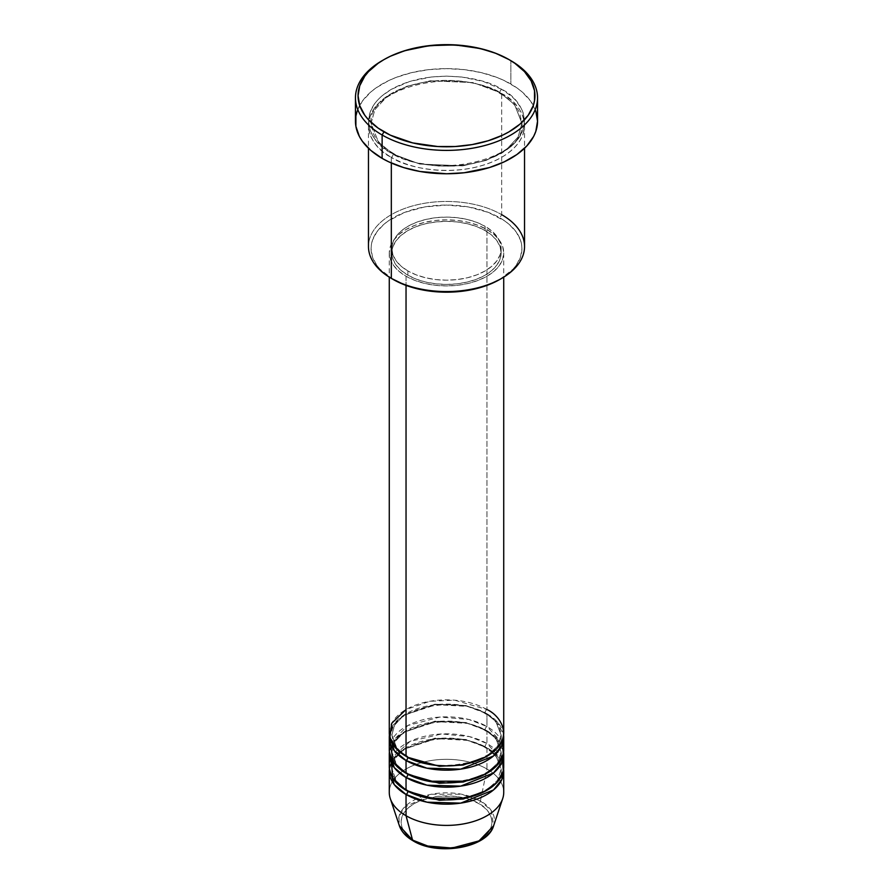 <?xml version="1.0" encoding="UTF-8"?>
<svg xmlns="http://www.w3.org/2000/svg" width="893" height="893" viewBox="0 0 893 893"><rect width="100%" height="100%" fill="white"/><g stroke="black" fill="none" stroke-linecap="round" stroke-linejoin="round"><path stroke-width="0.67" stroke-dasharray="4.46 3.35" d="M463.902 846.352L471.761 843.93L478.659 840.659L484.307 836.685L488.516 832.142L491.105 827.219L491.976 822.096L491.105 816.972L488.516 812.05L484.307 807.506L478.659 803.533L471.761 800.262L455.374 796.344L437.626 796.344L421.239 800.262L414.341 803.533L408.693 807.506L404.484 812.05L401.895 816.972L401.024 822.096L401.895 827.219L404.484 832.142L408.693 836.685L414.341 840.659A2.601 1.507 -60 0 1 413.046 840.793A2.601 1.507 120 0 0 414.341 840.659C422.456 846.832 454.414 854.143 478.659 840.659C502.011 826.661 489.353 808.221 478.659 803.533A2.601 1.507 120 0 0 480.434 800.932L491.206 810.453L493.617 825.768A47.988 27.705 0 0 0 480.434 800.932L486.964 768.996A57.23 33.041 180 0 1 502.692 798.621M503.73 792.359A57.23 33.041 0 0 0 486.964 768.996L486.964 747.754A57.23 33.041 180 0 0 426.307 740.208A57.23 33.041 180 0 0 389.393 768.996L393.378 758.827L403.469 749.339L436.175 738.623L467.486 740.386L486.964 747.754A2.601 1.507 -60 0 1 485.669 747.887A2.601 1.507 -60 0 1 485.122 746.693L465.867 739.504L434.813 738.187L403.491 749.551L394.628 759.106L391.871 768.996L396.849 782.145L406.974 790.763L396.849 782.145L391.871 768.996L394.628 759.106L403.491 749.551L434.813 738.187L465.867 739.504L485.122 746.693A2.601 1.507 -60 0 1 486.964 743.512L486.964 730.764A57.23 33.041 180 0 0 426.307 723.218A57.23 33.041 180 0 0 389.393 752.006L393.378 741.837L403.469 732.349L436.175 721.633L467.486 723.386L486.964 730.764A2.601 1.507 -60 0 1 485.669 730.898A2.601 1.507 -60 0 1 485.122 729.704L465.867 722.515L434.813 721.198L403.491 732.561L394.628 742.105L391.871 752.006L396.849 765.156L406.974 773.773L396.849 765.156L391.871 752.006L394.628 742.105L403.491 732.561L434.813 721.198L465.867 722.515L485.122 729.704A2.601 1.507 -60 0 1 486.964 726.522L486.964 713.775A57.23 33.041 180 0 0 426.307 706.218A57.23 33.041 180 0 0 389.393 735.017L393.378 724.848L403.469 715.36L436.175 704.644L467.486 706.396L486.964 713.775A2.601 1.507 -60 0 1 485.669 713.909A2.601 1.507 -60 0 1 485.122 712.714L465.867 705.526L434.813 704.209L403.491 715.572L394.628 725.116L391.871 735.017L396.849 748.167L406.974 756.784L396.849 748.167L391.871 735.017L394.628 725.116L403.491 715.572L434.813 704.209L465.867 705.526L485.122 712.714A2.601 1.507 -60 0 1 486.964 709.533L454.593 700.179L429.834 701.284L406.036 709.533M406.036 756.259A2.601 1.507 -60 0 1 407.331 756.125A2.601 1.507 -60 0 1 407.878 757.32A2.601 1.507 120 0 0 407.331 756.125A2.601 1.507 120 0 0 406.036 756.259M503.73 749.886A57.23 33.041 0 0 0 486.964 726.522L468.814 719.457L439.869 717.068L407.811 725.529L390.341 743.512M406.036 773.249A2.601 1.507 -60 0 1 407.331 773.115A2.601 1.507 -60 0 1 407.878 774.309A2.601 1.507 120 0 0 407.331 773.115A2.601 1.507 120 0 0 406.036 773.249M503.73 766.875A57.23 33.041 0 0 0 486.964 743.512L469.461 736.613L441.667 733.957L410.121 741.369L391.201 758.38M406.036 790.238A2.601 1.507 -60 0 1 407.331 790.104A2.601 1.507 -60 0 1 407.878 791.298A2.601 1.507 120 0 0 407.331 790.104A2.601 1.507 120 0 0 406.036 790.238M524.537 246.513A78.037 45.052 0 0 0 501.676 214.655L499.846 217.836A75.436 43.556 0 0 0 393.154 217.836A75.436 43.556 0 0 0 393.154 279.431L379.971 269.161L376.801 265.299L372.515 257.128L371.064 248.634L371.432 244.369L372.515 240.139L376.801 231.968L383.778 224.433L388.187 221.006L404.585 212.422L424.599 206.953L446.5 205.077L468.401 206.953L488.415 212.422L504.813 221.006L509.222 224.433L516.199 231.968L520.485 240.139L521.568 244.369L521.936 248.634L520.485 257.128L516.199 265.299L513.029 269.161L499.846 279.431A75.436 43.556 0 0 0 499.846 217.836L501.676 214.655L501.676 93.586A2.601 1.507 -60 0 1 500.381 93.72A2.601 1.507 -60 0 1 499.846 92.526A2.601 1.507 -60 0 1 501.676 89.345C487.757 78.74 432.915 66.194 391.324 89.345C351.228 113.355 372.961 145.023 391.324 153.06A2.601 1.507 -60 0 1 392.619 152.926A2.601 1.507 -60 0 1 393.154 154.121L378.431 142.087L371.064 123.323L374.87 109.66L387.104 96.477L406.795 86.286L430.37 80.783L473.245 82.602L499.846 92.526L473.245 82.602L430.37 80.783L406.795 86.286L387.104 96.477L374.87 109.66L371.064 123.323L378.431 142.087L393.154 154.121A2.601 1.507 -60 0 1 391.324 157.302C372.961 149.265 351.228 117.608 391.324 93.586C432.915 70.447 487.757 82.993 501.676 93.586A78.037 45.052 180 0 1 524.537 125.444A78.037 45.052 180 0 1 476.36 167.069A78.037 45.052 180 0 1 391.324 157.302L391.324 163.006L391.324 157.302A78.037 45.052 180 0 1 368.463 125.444A78.037 45.052 180 0 1 416.64 83.819A78.037 45.052 180 0 1 501.676 93.586L501.676 214.655A78.037 45.052 0 0 0 416.64 204.888A78.037 45.052 0 0 0 368.463 246.513M503.73 732.896A57.23 33.041 0 0 0 486.964 709.533A2.601 1.507 120 0 0 485.122 712.714L495.794 721.421L501.129 735.017L497.513 746.291L486.026 756.784L497.513 746.291L501.129 735.017L495.794 721.421L485.122 712.714A2.601 1.507 120 0 0 485.669 713.909A2.601 1.507 120 0 0 486.964 713.775A57.23 33.041 180 0 1 503.607 735.017L497.501 722.147L486.964 713.775L486.964 726.522A57.23 33.041 0 0 0 424.599 719.356A57.23 33.041 0 0 0 389.27 749.886M406.036 276.25L406.036 285.392L406.036 276.25L414.709 280.357L424.599 283.405L435.337 285.291L446.5 285.927L457.662 285.291L468.401 283.405L478.291 280.357L486.964 276.25L494.086 271.238L499.377 265.522L502.625 259.327L503.73 252.886A57.23 33.041 180 0 1 468.401 283.405A57.23 33.041 180 0 1 406.036 276.25A57.23 33.041 180 0 1 389.27 252.886L390.375 259.327L393.623 265.522L398.914 271.238L406.036 276.25M486.964 229.523A57.23 33.041 180 0 1 503.73 252.886L502.625 246.435L499.377 240.239L494.086 234.524L486.964 229.523L478.291 225.416L468.401 222.357L457.662 220.482L446.5 219.845L435.337 220.482L424.599 222.357L414.709 225.416L406.036 229.523L398.914 234.524L393.623 240.239L390.375 246.435L389.27 252.886A57.23 33.041 180 0 1 424.599 222.357A57.23 33.041 180 0 1 486.964 229.523L486.964 709.533L486.964 229.523M407.878 270.936L407.878 275.189A54.629 31.534 0 0 0 467.407 282.021A54.629 31.534 0 0 0 501.129 252.886A54.629 31.534 0 0 0 485.122 230.584L485.122 226.331A54.629 31.534 180 0 1 501.129 248.634A54.629 31.534 180 0 1 467.407 277.768A54.629 31.534 180 0 1 407.878 270.936L416.149 274.854L425.593 277.768L435.84 279.565L446.5 280.179L457.16 279.565L467.407 277.768L476.851 274.854L485.122 270.936L491.92 266.159L496.966 260.7L500.08 254.784L501.129 248.634L500.08 242.483L496.966 236.567L491.92 231.108L485.122 226.331L476.851 222.413L467.407 219.499L457.16 217.702L446.5 217.099L435.84 217.702L425.593 219.499L416.149 222.413L407.878 226.331L401.08 231.108L396.034 236.567L392.92 242.483L391.871 248.634L392.92 254.784L396.034 260.7L401.08 266.159L407.878 270.936A54.629 31.534 180 0 1 391.871 248.634A54.629 31.534 180 0 1 425.593 219.499A54.629 31.534 180 0 1 485.122 226.331L485.122 230.584A54.629 31.534 0 0 0 425.593 223.741A54.629 31.534 0 0 0 391.871 252.886A54.629 31.534 0 0 0 407.878 275.189L407.878 270.936M537.541 121.202A91.041 52.564 0 0 0 510.874 84.031L510.874 60.668L510.874 84.031A91.041 52.564 0 0 0 411.662 72.634A91.041 52.564 0 0 0 355.459 121.202M502.659 743.512L486.964 726.522A2.601 1.507 120 0 0 485.122 729.704L495.794 738.411L501.129 752.006L497.513 763.281L486.026 773.773L497.513 763.281L501.129 752.006L495.794 738.411L485.122 729.704A2.601 1.507 120 0 0 485.669 730.898A2.601 1.507 120 0 0 486.964 730.764L486.964 743.512A2.601 1.507 120 0 0 485.122 746.693L495.794 755.411L501.129 768.996L497.513 780.27L486.026 790.763L497.513 780.27L501.129 768.996L495.794 755.411L485.122 746.693A2.601 1.507 120 0 0 485.669 747.887A2.601 1.507 120 0 0 486.964 747.754A57.23 33.041 180 0 1 503.607 768.996L497.501 756.137L486.964 747.754L486.964 768.996A57.23 33.041 0 0 0 424.599 761.841A57.23 33.041 0 0 0 389.27 792.359M486.964 730.764A57.23 33.041 180 0 1 503.607 752.006L497.501 739.147L486.964 730.764M502.659 760.501L486.964 743.512A57.23 33.041 0 0 0 424.599 736.345A57.23 33.041 0 0 0 389.27 766.875M390.308 798.621A57.23 33.041 180 0 1 419.665 763.18A57.23 33.041 180 0 1 486.964 768.996L480.434 800.932A47.988 27.705 0 0 0 423.996 796.054A47.988 27.705 0 0 0 399.383 825.768L398.925 816.905L404.194 807.451L431.196 794.268L461.625 794.234L480.434 800.932A2.601 1.507 -60 0 1 478.659 803.533C470.544 797.36 438.586 790.048 414.341 803.533C390.989 817.53 403.647 835.971 414.341 840.659L421.239 843.93L429.098 846.352M383.052 60.132A91.041 52.564 180 0 1 510.874 60.668A91.041 52.564 0 0 0 382.126 60.668M357.2 110.944L362.391 101.088L370.796 92.001L376.12 87.849L388.745 80.571L395.923 77.49L411.662 72.634L428.74 69.643L446.5 68.638L464.26 69.643L481.338 72.634L497.077 77.49L504.255 80.571L516.88 87.849L522.204 92.001L530.609 101.088L535.8 110.944M501.676 89.345L483.292 81.464L461.726 77.01L446.5 76.139L431.274 77.01L409.708 81.464L391.324 89.345L381.612 96.165L377.672 99.96L374.401 103.956L369.959 112.406L368.463 121.202L369.959 129.987L374.401 138.437L377.672 142.433L386.178 149.778L396.994 156.029L416.64 162.827L438.854 166.042L454.146 166.042L469.149 164.312L483.292 160.93L496.006 156.029L511.388 146.229L518.599 138.437L523.041 129.987L524.537 121.202L523.041 112.406L521.177 108.12L515.328 99.96L511.388 96.165L501.676 89.345A2.601 1.507 120 0 0 499.846 92.526A2.601 1.507 120 0 0 500.381 93.72A2.601 1.507 120 0 0 501.676 93.586C520.039 101.623 541.772 133.291 501.676 157.302C460.085 180.453 405.243 167.906 391.324 157.302A2.601 1.507 120 0 0 393.154 154.121L419.755 164.044L462.63 165.864L486.205 160.36L505.896 150.169L518.13 136.986L521.936 123.323L514.569 104.548L499.846 92.526L514.569 104.548L521.936 123.323L518.13 136.986L505.896 150.169L486.205 160.36L462.63 165.864L419.755 164.044L393.154 154.121A2.601 1.507 120 0 0 392.619 152.926A2.601 1.507 120 0 0 391.324 153.06C405.243 163.653 460.085 176.2 501.676 153.06C541.772 129.038 520.039 97.382 501.676 89.345M485.122 230.584L491.92 235.361L496.966 240.809L500.08 246.725L501.129 252.886L500.08 259.037L496.966 264.953L491.92 270.4L485.122 275.189L476.851 279.107L467.407 282.021L457.16 283.818L446.5 284.421L435.84 283.818L425.593 282.021L416.149 279.107L407.878 275.189L401.08 270.4L396.034 264.953L392.92 259.037L391.871 252.886L392.92 246.725L396.034 240.809L401.08 235.361L407.878 230.584L416.149 226.655L425.593 223.741L435.84 221.955L446.5 221.341L457.16 221.955L467.407 223.741L476.851 226.655L485.122 230.584M486.964 709.533A57.23 33.041 0 0 0 424.599 702.367A57.23 33.041 0 0 0 389.27 732.896M393.154 279.431L391.313 278.37A78.037 45.052 180 0 1 391.324 214.655A78.037 45.052 180 0 1 501.676 214.655M407.331 756.125C400.432 752.062 395.811 747.43 393.478 742.239L391.871 735.017C388.41 710.024 454.258 693.281 485.669 713.909C492.612 717.994 497.245 722.66 499.567 727.873L501.129 735.017C504.59 759.999 438.753 776.743 407.331 756.125M407.331 773.115C400.432 769.052 395.811 764.419 393.478 759.229L391.871 752.006C388.41 727.025 454.258 710.281 485.669 730.898C492.612 734.995 497.245 739.65 499.567 744.874L501.129 752.006C504.59 776.988 438.753 793.732 407.331 773.115M494.778 754.886L499.567 761.863L501.129 768.996C504.59 793.989 438.753 810.732 407.331 790.104C400.432 786.041 395.811 781.408 393.478 776.229L391.871 768.996C388.41 744.014 454.258 727.27 485.669 747.887L492.4 752.62M392.619 152.926C383.175 147.39 376.79 141.027 373.453 133.827L371.064 123.323C366.666 88.027 457.049 65.446 500.381 93.72C509.881 99.29 516.288 105.709 519.603 112.953L521.936 123.323C526.334 158.619 435.951 181.201 392.619 152.926M503.73 252.886L503.73 277.143M501.129 248.634L501.129 252.886M524.537 125.444L524.537 148.271M368.463 125.444L368.463 148.271M391.871 248.634L391.871 252.886M389.27 252.886L389.27 277.143"/><path stroke-width="1.34" d="M493.617 825.768L479.039 840.882L452.137 848.037L427.814 846.039L412.566 840.112A2.601 1.507 120 0 0 413.046 840.793A2.601 1.507 -60 0 1 412.566 840.112A47.988 27.705 0 0 0 460.565 847.01A47.988 27.705 0 0 0 493.617 825.768C487.589 847.982 437.927 856.32 413.046 840.793C406.047 836.741 401.493 831.74 399.383 825.768A47.988 27.705 0 0 0 412.566 840.112L406.036 815.722L412.566 840.112L399.383 825.768L390.308 798.621A57.23 33.041 180 0 0 406.036 815.722A57.23 33.041 0 0 0 468.401 822.888A57.23 33.041 0 0 0 503.73 792.359L503.73 771.117A57.23 33.041 180 0 1 468.401 801.646A57.23 33.041 180 0 1 406.036 794.48L394.26 784.612L389.393 768.996A57.23 33.041 180 0 0 389.27 771.117L389.27 792.359A57.23 33.041 0 0 0 406.036 815.722L406.036 794.48L406.036 815.722A57.23 33.041 180 0 0 463.266 823.949A57.23 33.041 180 0 0 502.692 798.621L493.617 825.768M406.036 709.533L391.748 723.274L389.85 737.562L396.325 748.78L406.036 756.259A57.23 33.041 0 0 0 468.401 763.415A57.23 33.041 0 0 0 503.73 732.896L503.73 277.143M503.73 737.138A57.23 33.041 180 0 0 503.607 735.017L501.855 745.521L493.494 755.991L460.71 769.141L426.943 768.192L406.036 760.501A2.601 1.507 120 0 0 407.878 757.32L406.974 756.784L407.878 757.32A2.601 1.507 -60 0 1 406.036 760.501L394.26 750.622L389.393 735.017A57.23 33.041 180 0 0 389.27 737.138L389.27 749.886A57.23 33.041 0 0 0 406.036 773.249A57.23 33.041 0 0 0 468.401 780.404A57.23 33.041 0 0 0 503.73 749.886L503.73 737.138A57.23 33.041 180 0 1 468.401 767.667A57.23 33.041 180 0 1 406.036 760.501L406.036 773.249L406.036 760.501A57.23 33.041 180 0 1 389.27 737.138M390.341 743.512L393.154 761.852L406.036 773.249L428.506 781.241L464.862 781.174L483.448 775.113L497.044 765.379L503.261 754.083L502.659 743.512M503.73 754.127A57.23 33.041 180 0 0 503.607 752.006L501.855 762.51L493.494 772.981L460.71 786.13L426.943 785.181L406.036 777.49A2.601 1.507 120 0 0 407.878 774.309L406.974 773.773L407.878 774.309A2.601 1.507 -60 0 1 406.036 777.49L394.26 767.623L389.393 752.006A57.23 33.041 180 0 0 389.27 754.127L389.27 766.875A57.23 33.041 0 0 0 406.036 790.238A57.23 33.041 0 0 0 468.401 797.404A57.23 33.041 0 0 0 503.73 766.875L503.73 754.127A57.23 33.041 180 0 1 468.401 784.657A57.23 33.041 180 0 1 406.036 777.49L406.036 790.238L406.036 777.49A57.23 33.041 180 0 1 389.27 754.127M391.201 758.38L392.652 778.06L406.036 790.238L428.506 798.242L464.862 798.163L483.448 792.102L497.044 782.368L503.261 771.072L502.659 760.501M503.73 771.117A57.23 33.041 180 0 0 503.607 768.996L501.855 779.5L493.494 789.97L460.71 803.131L426.943 802.171L406.036 794.48A2.601 1.507 120 0 0 407.878 791.298L406.974 790.763L407.878 791.298A2.601 1.507 -60 0 1 406.036 794.48A57.23 33.041 180 0 1 389.27 771.117M501.676 214.655A78.037 45.052 180 0 1 501.687 278.37A78.037 45.052 180 0 1 391.324 278.37L393.154 279.431A75.436 43.556 0 0 0 499.846 279.431L488.415 284.845L475.366 288.874L461.212 291.352L446.5 292.19L431.788 291.352L417.634 288.874L404.585 284.845L391.324 278.37A78.037 45.052 0 0 0 476.36 288.138A78.037 45.052 0 0 0 524.537 246.513L524.537 148.271M383.957 59.608L382.126 60.668A91.041 52.564 0 0 0 382.126 134.999L383.957 131.818A88.44 51.057 180 0 1 383.957 59.608A88.44 51.057 180 0 1 509.043 59.608L495.637 53.256L480.345 48.535L455.173 44.896L429.243 45.632L404.808 50.678L390.397 56.237L383.957 59.608L378.13 63.314L368.496 71.641L364.791 76.173L359.756 85.75L358.06 95.707L359.756 105.675L364.791 115.253L368.496 119.785L378.13 128.101L390.397 135.189L412.655 142.891L437.827 146.53L455.173 146.53L472.174 144.577L488.192 140.748L502.603 135.189L509.043 131.818L520.039 124.082L528.209 115.253L533.244 105.675L534.516 100.719L534.516 90.706L531.134 80.895L524.504 71.641L514.87 63.314L509.043 59.608A88.44 51.057 180 0 1 509.043 131.818A88.44 51.057 180 0 1 383.957 131.818L382.126 134.999A91.041 52.564 0 0 0 510.874 134.999A91.041 52.564 0 0 0 510.874 60.668L510.874 60.668A91.041 52.564 180 0 1 537.541 97.839A91.041 52.564 180 0 1 481.338 146.396A91.041 52.564 180 0 1 382.126 134.999L382.126 158.362A91.041 52.564 0 0 0 481.338 169.759A91.041 52.564 0 0 0 537.541 121.202L535.8 131.45L533.623 136.462L526.792 145.972L516.88 154.545L504.255 161.834L489.42 167.56L464.26 172.751L446.5 173.767L420.067 171.501L403.58 167.56L388.745 161.834L382.126 158.362L382.126 134.999A91.041 52.564 180 0 1 355.459 97.839A91.041 52.564 180 0 1 383.052 60.132M406.036 285.392L406.036 756.259L406.036 285.392M391.324 163.006L391.324 278.37L391.324 163.006M429.098 846.352L446.5 848.35L463.902 846.352M355.459 97.839L355.459 121.202A91.041 52.564 0 0 0 382.126 158.362L370.796 150.404L362.391 141.317L359.377 136.462L355.894 126.348L355.894 116.045L357.2 110.944M535.8 110.944L537.541 121.202L537.541 97.839M368.463 148.271L368.463 246.513A78.037 45.052 0 0 0 391.324 278.37A78.037 45.052 180 0 1 391.313 278.37M389.27 277.143L389.27 732.896A57.23 33.041 0 0 0 406.036 756.259C416.25 764.028 456.468 773.226 486.964 756.259C516.366 738.645 500.426 715.427 486.964 709.533M407.878 791.298L439.289 800.262L463.277 799.012L486.026 790.763L463.277 799.012L439.289 800.262L407.878 791.298M407.878 774.309L439.289 783.273L463.277 782.022L486.026 773.773L463.277 782.022L439.289 783.273L407.878 774.309M407.878 757.32L439.289 766.272L463.277 765.033L486.026 756.784L463.277 765.033L439.289 766.272L407.878 757.32M501.687 278.37L499.846 279.431M510.874 60.668L509.043 59.608M494.778 754.886L492.4 752.62"/></g></svg>

